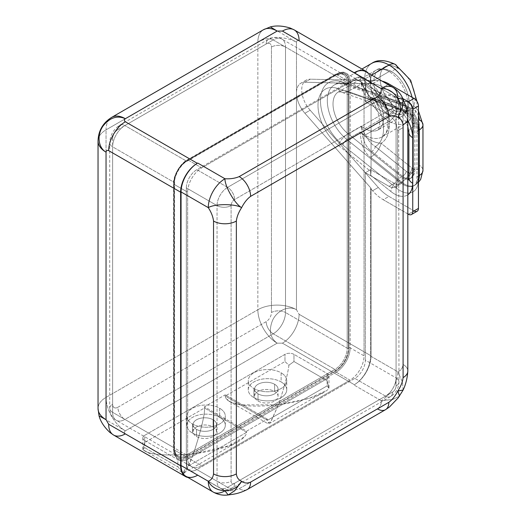 <?xml version="1.0" encoding="UTF-8"?>
<svg xmlns="http://www.w3.org/2000/svg" width="521" height="521" viewBox="0 0 521 521"><rect width="100%" height="100%" fill="white"/><g stroke="black" fill="none" stroke-linecap="round" stroke-linejoin="round"><path stroke-width="0.39" stroke-dasharray="2.6 1.95" d="M106.037 397.38L257.856 309.728L257.856 42.214L106.037 129.866L106.037 397.38A27.3 15.767 -120 0 0 125.346 430.821L277.159 343.17A27.3 15.767 60 0 1 257.856 309.728L106.037 397.38A27.3 15.76 0 0 0 98.039 408.529A27.3 15.76 180 0 1 106.037 397.38L106.037 129.866A27.3 15.76 0 0 0 98.039 141.009A27.3 15.76 180 0 1 106.037 129.866A27.3 15.767 60 0 1 111.689 117.362A27.3 15.767 -120 0 0 106.037 129.866L257.856 42.214A27.3 15.767 60 0 1 263.509 29.717A27.3 15.767 -120 0 0 257.856 42.214A27.3 15.76 180 0 1 296.469 42.214L274.691 29.378C268.256 25.659 269.077 26.219 277.159 31.065C269.077 26.219 268.256 25.659 274.691 29.378L296.469 42.214A27.3 15.76 0 0 0 257.856 42.214L257.856 309.728A27.3 15.76 180 0 1 296.469 309.728L296.469 42.214C296.729 40.618 297.608 40.11 299.1 40.69L371.056 82.24L371.056 83.614L304.909 82.233A21.101 12.178 -120 0 0 296.469 92.881L296.469 42.214C296.729 40.618 297.608 40.11 299.1 40.69L371.056 82.24A23.582 13.611 120 0 0 368.217 73.129A23.582 13.611 120 0 1 371.056 82.24L371.056 83.614L370.62 83.868L370.62 82.494L397.823 98.195L373.101 83.927A34.751 20.065 60 0 1 383.254 87.254L402.831 98.554L383.254 87.254A34.751 20.065 -120 0 0 373.101 83.927A34.751 20.065 -120 0 0 372.587 83.907L378.292 80.612A34.751 20.065 60 0 1 382.049 81.113A34.751 20.065 60 0 0 378.292 80.612L310.171 79.192L304.909 82.233A21.101 12.178 -120 0 0 300.838 83.223A21.101 12.178 -120 0 0 296.469 92.881A21.101 12.178 -120 0 0 304.909 113.272L310.171 110.231A21.101 12.178 60 0 1 306.101 80.182A21.101 12.178 60 0 1 310.171 79.192L304.909 82.233L372.587 83.907L370.62 83.868L370.62 82.494L373.101 83.927A34.751 20.065 -120 0 0 372.587 83.907L378.292 80.612L310.171 79.192A21.101 12.178 60 0 0 301.731 89.84A21.101 12.178 60 0 0 310.171 110.231L378.292 187.462L372.587 190.758L370.62 188.53L371.056 188.276L371.056 355.836L299.1 314.287L296.469 309.728L296.469 92.881A21.101 12.178 -120 0 0 304.909 113.272L371.056 188.276L304.909 113.272L310.171 110.231L378.292 187.462L372.587 190.758A34.751 20.065 -120 0 0 383.254 199.732L403.091 211.181L403.091 196.339A25.939 14.972 -120 0 0 407.813 194.808A25.939 14.972 60 0 1 403.091 196.339L403.091 364.453A16.131 9.313 180 0 1 407.813 371.043L407.813 371.043A16.131 9.313 180 0 0 403.091 364.453C402.557 368.223 400.805 370.665 397.823 371.792L370.62 356.09A23.582 13.611 -60 0 1 354.384 384.706A23.582 13.611 -60 0 0 370.62 356.09L370.62 188.53L370.62 356.09L397.823 371.792A23.582 13.611 -60 0 1 381.151 400.675C381.665 403.821 380.428 406.562 377.425 408.9L239.198 488.711C235.14 490.437 230.393 491.153 224.948 490.86L125.346 433.856C124.096 432.86 124.096 431.844 125.346 430.821A27.3 15.767 60 0 1 106.037 397.38M228.263 494.95L224.948 490.86L125.346 433.856C124.096 432.86 124.096 431.844 125.346 430.821L101.035 417.041L125.346 430.821L277.159 343.17L282.428 343.17L354.384 384.713A23.582 13.611 120 0 0 371.056 355.836L371.056 188.276L370.62 188.53L372.587 190.758A34.751 20.065 -120 0 0 383.254 199.732L388.959 196.437L414.058 210.927L408.353 214.222L414.058 210.927L388.959 196.437A34.751 20.065 60 0 1 378.292 187.462A34.751 20.065 60 0 0 388.959 196.437L383.254 199.732L403.091 211.181L403.091 364.453C402.557 368.223 400.805 370.665 397.823 371.792A23.582 13.611 120 0 1 381.151 400.675L392.567 399.509L399.555 396.162L392.567 399.509L381.151 400.675L353.948 384.967L381.151 400.675C381.665 403.821 380.428 406.562 377.425 408.9L239.198 488.711A16.131 9.313 -120 0 0 247.247 489.519M354.384 384.713A23.582 13.611 120 0 0 371.056 355.836L299.1 314.287A23.582 13.611 -60 0 1 282.428 343.17L354.384 384.713L353.948 384.967L354.384 384.713M328.959 388.327L327.123 385.866L267.358 420.369L267.358 419.177L267.358 420.369L327.123 385.866L327.123 378.682A6.35 3.667 0 0 0 328.985 376.09A6.35 3.667 0 0 0 327.123 373.498L293.961 354.345A6.35 3.667 0 0 0 284.974 354.345L144.708 435.335A6.35 3.667 0 0 0 144.708 440.519L177.869 459.665A6.35 3.667 0 0 0 186.857 459.665L327.123 378.682A6.35 3.667 0 0 0 327.123 373.498L293.961 354.345L293.961 361.528L327.123 380.675L327.123 373.498L327.123 380.675L328.959 388.327C323.886 394.749 307.032 400.258 278.409 404.85C284.362 387.155 287.866 373.941 288.914 365.208L293.961 361.528L327.123 380.675L328.959 388.327L327.123 385.866L327.123 378.682L186.857 459.665L186.857 466.849L182.917 472.651L177.869 466.849L177.869 459.665L144.708 440.519L144.708 447.702L142.871 449.525L144.708 442.511L144.708 435.335L284.974 354.345L284.974 361.528L288.914 365.208L293.961 361.528L293.961 354.345A6.35 3.667 0 0 0 284.974 354.345L284.974 361.528L225.202 396.038L225.202 394.84L204.473 406.81L204.473 408.002L144.708 442.511L204.473 408.002L204.473 406.81L225.202 394.84L225.202 396.038L284.974 361.528L288.914 365.208C287.866 373.941 284.362 387.155 278.409 404.85C237.361 409.044 225.665 401.717 225.202 396.038L267.358 420.369L225.202 396.038M197.303 475.406A23.582 13.611 120 0 1 187.996 477.497A23.582 13.611 120 0 0 197.303 475.406A23.582 13.611 -60 0 1 185.951 476.318M125.346 121.758L197.303 163.307M365.735 71.696A23.582 13.611 -60 0 1 370.62 82.494A23.582 13.611 -60 0 0 354.384 72.621M407.813 118.182A16.131 9.313 0 0 0 403.091 111.618L403.091 113.545A25.939 14.972 60 0 1 407.813 120.54A25.939 14.972 -120 0 0 403.091 113.545L403.091 111.618C402.557 107.241 400.805 102.767 397.823 98.195L403.026 99.023M407.813 213.91L403.091 211.181L407.813 213.91M371.72 151.435L402.635 176.267A4.344 1.98 128.8 0 0 406.295 171.357L375.38 146.525A39.401 22.748 -120 0 0 375.38 100.97L370.027 96.926L375.38 100.97L406.295 111.833A8.688 5.015 60 0 1 413.622 123.021L413.622 168.622A4.344 2.507 180 0 1 414.892 170.4A4.344 2.507 180 0 1 413.622 172.171A4.344 2.507 0 0 0 414.892 170.4C414.508 174.561 413.186 177.14 410.919 178.136A13.032 7.522 60 0 1 408.848 178.736A13.032 7.522 -120 0 0 410.919 178.136A13.032 7.522 -120 0 0 413.622 172.171A13.032 7.522 60 0 1 410.919 178.136L409.955 178.69A13.032 7.522 -120 0 1 408.809 179.152A13.032 7.522 -120 0 0 409.955 178.69A13.032 7.522 -120 0 0 412.658 172.725L413.622 172.171L413.622 126.57L412.658 127.131A13.032 7.522 -120 0 0 401.671 110.348A12.908 8.746 -70.6 0 1 395.641 111.168L342.05 92.341L338.481 91.878A26.369 15.226 -120 0 1 348.087 91.514L361.333 83.861C361.991 92.178 365.455 97.199 371.72 98.925C365.455 97.199 361.991 92.178 361.333 83.861L370.027 96.932L361.333 83.861L348.087 91.514A12.908 8.746 -70.6 0 1 342.05 92.341A12.908 8.746 -70.6 0 1 338.181 88.655L371.056 100.208L370.62 97.173L390.789 104.259A25.939 14.972 60 0 1 403.091 113.545L403.091 196.339A25.939 14.972 60 0 1 390.789 191.428L370.62 175.225L371.056 171.683L338.181 145.268A35.324 20.397 60 0 1 317.999 105.307A35.324 20.397 60 0 1 338.181 88.655A12.908 8.746 109.4 0 0 342.05 92.341A12.908 8.746 109.4 0 0 348.087 91.514L401.671 110.348L402.635 109.788L371.72 98.925A4.344 2.944 -70.6 0 1 373.752 98.645A4.344 2.944 -70.6 0 1 375.38 100.97A39.401 22.748 60 0 1 375.38 146.525C370.092 143.653 365.41 136.86 361.333 126.128A26.369 15.226 -120 0 0 364.915 128.596A26.369 15.226 -120 0 0 378.103 129.905A26.369 15.226 -120 0 0 382.147 108.772A26.369 15.226 -120 0 0 364.915 85.535L389.05 71.598A26.369 15.226 -120 0 0 375.862 70.296A26.369 15.226 -120 0 0 371.818 91.422A26.369 15.226 -120 0 0 389.05 114.666A4.344 2.507 120 0 0 391.401 112.041A24.819 14.328 -120 0 0 403.814 113.272A24.819 14.328 -120 0 0 407.617 93.383A24.819 14.328 -120 0 0 391.401 71.507L397.601 67.932A24.819 14.328 60 0 1 415.152 98.326A24.819 14.328 60 0 1 397.601 108.459A12.413 7.164 -60 0 1 389.05 121.25A34.438 19.883 60 0 1 366.55 90.901A34.438 19.883 60 0 1 371.831 63.308A34.438 19.883 -120 0 0 366.55 90.901A34.438 19.883 -120 0 0 389.05 121.25L364.915 135.186L389.05 121.25A34.438 19.883 -120 0 0 406.269 122.956A34.438 19.883 60 0 1 389.05 121.25A12.413 7.164 120 0 0 397.601 108.459L391.401 112.041L397.601 108.459A24.819 14.328 60 0 1 381.385 86.59A24.819 14.328 60 0 1 385.188 66.701A24.819 14.328 60 0 1 397.601 67.932A24.819 14.328 60 0 1 413.817 89.801A24.819 14.328 60 0 1 410.007 109.69A24.819 14.328 60 0 1 397.601 108.459A24.819 14.328 60 0 1 380.05 78.065A24.819 14.328 60 0 1 397.601 67.932L391.401 71.507A24.819 14.328 -120 0 0 378.988 70.276A24.819 14.328 -120 0 0 375.185 90.166A24.819 14.328 -120 0 0 391.401 112.041A24.819 14.328 60 0 1 373.85 81.641A24.819 14.328 60 0 1 391.401 71.507A4.344 2.507 120 0 0 391.219 71.384A4.344 2.507 120 0 0 389.05 71.598A4.344 2.507 -60 0 1 391.219 71.384A4.344 2.507 -60 0 1 391.401 71.507A24.819 14.328 60 0 1 395.172 74.158A24.819 14.328 60 0 1 408.542 97.316A24.819 14.328 60 0 1 391.401 112.041A4.344 2.507 -60 0 1 389.05 114.666A26.369 15.226 -120 0 0 402.238 115.968A26.369 15.226 -120 0 0 406.276 94.842A26.369 15.226 -120 0 0 389.05 71.598A26.369 15.226 60 0 1 406.276 94.842A26.369 15.226 60 0 1 402.238 115.968A26.369 15.226 60 0 1 389.05 114.666L364.915 128.596A26.369 15.226 -120 0 0 378.103 129.905A26.369 15.226 -120 0 0 382.147 108.772A26.369 15.226 -120 0 0 364.915 85.535A26.369 15.226 -120 0 0 361.333 83.868A26.369 15.226 -120 0 1 364.915 85.535L389.05 71.598A26.369 15.226 60 0 0 375.862 70.296A26.369 15.226 60 0 0 371.818 91.422A26.369 15.226 60 0 0 389.05 114.666L364.915 128.596A26.369 15.226 -120 0 1 361.333 126.128C365.41 136.86 370.092 143.653 375.38 146.525A4.344 1.98 -51.2 0 1 371.72 151.435C365.455 147.104 361.991 138.671 361.333 126.128C361.991 138.671 365.455 147.104 371.72 151.435L402.635 176.267L401.671 176.827L348.087 133.78L361.333 126.128L348.087 133.78A12.908 5.881 128.8 0 0 338.181 145.268A35.324 20.397 60 0 1 317.999 105.307A35.324 20.397 60 0 1 338.181 88.655L371.056 100.208L371.056 171.683L338.181 145.268A12.908 5.881 -51.2 0 1 348.087 133.78L401.671 176.827A12.908 5.881 128.8 0 0 390.789 191.428L370.62 175.225L371.056 171.683L371.056 100.208L370.62 97.173L370.62 98.703L365.358 101.745L365.358 84.519A14.894 8.596 120 0 0 354.827 78.437L196.866 169.638A14.894 8.596 120 0 0 186.336 187.873L186.336 463.501A14.894 8.596 120 0 0 196.866 469.577L354.827 378.383A14.894 8.596 120 0 0 365.358 360.141L365.358 172.679L370.62 169.638L370.62 175.225L370.62 169.638L394.312 183.314L389.05 186.355A12.413 7.164 -120 0 0 396.071 186.355L396.071 377.875L365.358 360.141A14.894 8.596 -60 0 1 354.827 378.383L385.54 396.116L227.579 487.311L196.866 469.577A14.894 8.596 -60 0 1 189.416 470.313A14.894 8.596 -60 0 1 186.336 463.501L217.049 481.228L217.049 205.606L186.336 187.873A14.894 8.596 -60 0 1 196.866 169.638L227.579 187.371L385.54 96.17L354.827 78.437A14.894 8.596 -60 0 1 362.271 77.701A14.894 8.596 -60 0 1 365.358 84.519L396.071 102.253L396.071 123.529A12.413 7.164 -120 0 0 389.05 115.428L394.312 112.386L370.62 98.703L370.62 97.173L390.789 104.259A12.908 8.746 109.4 0 0 395.641 111.168A12.908 8.746 109.4 0 0 401.671 110.348L348.087 91.514A26.369 15.226 -120 0 0 338.481 91.878A26.369 15.226 -120 0 0 333.831 110.699A26.369 15.226 -120 0 0 348.087 133.78A26.369 15.226 -120 0 1 333.831 110.699A26.369 15.226 -120 0 1 338.481 91.878L375.862 70.296C378.832 67.763 383.951 68.127 391.219 71.384L395.172 74.158M417.165 211.239A6.206 3.582 60 0 1 414.058 210.927M387.963 84.532L383.254 87.254L387.963 84.532M294.202 29.892L294.215 29.899A23.582 13.611 -60 0 1 299.1 40.69M342.909 82.136A39.277 22.677 -120 0 0 320.467 100.657A39.277 22.677 -120 0 0 342.909 145.085L396.494 188.133A25.939 14.972 -120 0 0 418.356 179.973L418.356 134.372A25.939 14.972 -120 0 0 396.494 100.963L342.909 82.136A4.839 3.282 109.4 0 0 344.726 84.728A4.839 3.282 109.4 0 0 346.986 84.422A34.438 19.883 -120 0 0 334.443 84.89A34.438 19.883 -120 0 0 328.373 109.475A34.438 19.883 -120 0 0 346.986 139.608A4.839 2.208 128.8 0 0 342.909 145.085A39.277 22.677 60 0 1 320.467 100.657A39.277 22.677 60 0 1 342.909 82.136L396.494 100.963A25.939 14.972 60 0 1 418.356 134.372L418.356 179.973A25.939 14.972 60 0 1 396.494 188.133L342.909 145.085A4.839 2.208 -51.2 0 1 346.986 139.608L400.577 182.656A4.839 2.208 128.8 0 0 396.494 188.133A4.839 2.208 -51.2 0 1 400.577 182.656A21.101 12.178 -120 0 0 413.987 185.678A21.101 12.178 -120 0 0 418.356 176.02A4.839 2.794 -0 0 0 416.943 178A4.839 2.794 -0 0 0 418.356 179.973A4.839 2.794 180 0 1 416.943 178A4.839 2.794 180 0 1 418.356 176.02L418.356 130.419A4.839 2.794 0 0 0 416.943 132.399A4.839 2.794 0 0 0 418.356 134.372A4.839 2.794 180 0 1 416.943 132.399A4.839 2.794 180 0 1 418.356 130.419A21.101 12.178 -120 0 0 400.577 103.249A4.839 3.282 -70.6 0 1 398.311 103.555A4.839 3.282 -70.6 0 1 396.494 100.963A4.839 3.282 109.4 0 0 398.311 103.555A4.839 3.282 109.4 0 0 400.577 103.249L346.986 84.422A4.839 3.282 -70.6 0 1 344.726 84.728A4.839 3.282 -70.6 0 1 342.909 82.136M422.961 124.799A12.413 7.164 180 0 0 419.327 119.732L419.327 165.333A12.413 7.164 180 0 1 422.961 170.4A12.413 7.164 0 0 0 419.327 165.333A8.688 5.015 60 0 1 412 168.062A12.413 5.653 -51.2 0 1 401.541 182.103A21.101 12.178 -120 0 0 414.957 185.124A21.101 12.178 -120 0 0 418.448 180.78A21.101 12.178 60 0 1 414.957 185.124A21.101 12.178 60 0 1 401.541 182.103L400.577 182.656L346.986 139.608L360.239 131.963C360.916 144.545 364.374 152.979 370.626 157.264C364.374 152.979 360.916 144.545 360.239 131.963C367.494 139.218 374.443 142.969 381.085 143.229A12.413 5.653 -51.2 0 1 370.626 157.264L401.541 182.103A12.413 5.653 128.8 0 0 412 168.062L381.085 143.229A39.401 22.748 -120 0 0 381.085 97.681L412 108.544A8.688 5.015 60 0 1 419.327 119.732L419.327 165.333A8.688 5.015 60 0 1 412 168.062L381.085 143.229A12.413 5.653 -51.2 0 1 370.626 157.264L401.541 182.103L400.577 182.656A21.101 12.178 -120 0 0 413.987 185.678A21.101 12.178 -120 0 0 418.356 176.02L418.356 130.419A21.101 12.178 -120 0 0 400.577 103.249L401.541 102.689L370.626 91.826C364.374 90.126 360.916 85.105 360.239 76.769L346.986 84.422L400.577 103.249L401.541 102.689L370.626 91.826A12.413 8.408 -70.6 0 1 376.423 91.038A12.413 8.408 -70.6 0 1 381.085 97.681L412 108.544A12.413 8.408 109.4 0 0 407.344 101.901A12.413 8.408 109.4 0 0 401.541 102.689A21.101 12.178 60 0 1 418.448 123.536A21.101 12.178 -120 0 0 401.541 102.689A12.413 8.408 -70.6 0 1 407.344 101.901A12.413 8.408 -70.6 0 1 412 108.544A8.688 5.015 60 0 1 418.448 115.571M360.239 76.769L346.986 84.422A34.438 19.883 -120 0 0 334.443 84.89A34.438 19.883 -120 0 0 328.373 109.475A34.438 19.883 -120 0 0 346.986 139.608L360.239 131.963A34.438 19.883 -120 0 0 364.915 135.186A34.438 19.883 -120 0 0 382.134 136.893A34.438 19.883 -120 0 0 387.416 109.293A34.438 19.883 -120 0 0 364.915 78.945A34.438 19.883 -120 0 0 360.239 76.769L375.524 91.032L381.085 97.681A39.401 22.748 60 0 1 381.085 143.229C374.443 142.969 367.494 139.218 360.239 131.963A34.438 19.883 -120 0 0 364.915 135.186A34.438 19.883 -120 0 0 382.134 136.893A34.438 19.883 -120 0 0 387.416 109.293A34.438 19.883 -120 0 0 364.915 78.945A34.438 19.883 -120 0 0 360.239 76.769C360.916 85.105 364.374 90.126 370.626 91.826A12.413 8.408 -70.6 0 1 376.423 91.038A12.413 8.408 -70.6 0 1 381.085 97.681L375.517 91.032L360.239 76.769M371.603 75.083L364.915 78.945L371.603 75.083M412.085 97.31A34.438 19.883 60 0 1 406.269 122.956A34.438 19.883 -120 0 0 412.085 97.31M395.257 64.396A12.413 7.164 -60 0 1 397.601 67.932M413.622 168.622A8.688 5.015 60 0 1 408.874 172.79A8.688 5.015 60 0 0 413.622 168.622A4.344 2.507 0 0 1 414.892 170.4L414.892 124.799A4.344 2.507 0 0 0 413.622 123.021L413.622 168.622M407.813 126.525L405.234 120.774L399.991 114.079L395.641 111.168A12.908 8.746 -70.6 0 1 390.789 104.259A25.939 14.972 60 0 1 403.091 113.545L403.091 127.586A12.413 7.164 -120 0 0 394.312 112.386L370.62 98.703L365.358 101.745L365.358 84.519L396.071 102.253A14.894 8.596 120 0 0 392.984 95.434A14.894 8.596 120 0 0 385.54 96.17L354.827 78.437L196.866 169.638L227.579 187.371A14.894 8.596 120 0 0 217.049 205.606L186.336 187.873L186.336 463.501L217.049 481.228A14.894 8.596 120 0 0 220.136 488.047A14.894 8.596 120 0 0 227.579 487.311L196.866 469.577L354.827 378.383L385.54 396.116A14.894 8.596 120 0 0 396.071 377.875L365.358 360.141L365.358 172.679L370.62 169.638L394.312 183.314A12.413 7.164 -120 0 0 403.091 178.254L403.091 196.339A25.939 14.972 60 0 1 390.789 191.428A12.908 5.881 -51.2 0 1 401.671 176.827L402.635 176.267A13.032 7.522 -120 0 0 407.813 178.703A13.032 7.522 60 0 1 402.635 176.267A4.344 1.98 -51.2 0 0 406.295 171.357A8.688 5.015 60 0 0 407.813 172.353A8.688 5.015 60 0 1 406.295 171.357L375.38 146.525M408.627 179.979L409.955 178.69A13.032 7.522 -120 0 0 412.658 172.725L412.658 127.131A12.908 7.45 0 0 0 408.874 132.399A12.908 7.45 180 0 1 412.658 127.131A13.032 7.522 -120 0 0 401.671 110.348L402.635 109.788A13.032 7.522 60 0 1 413.622 126.57A4.344 2.507 0 0 0 414.892 124.799A4.344 2.507 180 0 1 413.622 126.57A13.032 7.522 -120 0 0 402.635 109.788A4.344 2.944 -70.6 0 1 404.667 109.508L373.752 98.645A4.344 2.944 -70.6 0 1 375.38 100.97L406.295 111.833A4.344 2.944 109.4 0 0 404.667 109.508A4.344 2.944 109.4 0 0 402.635 109.788L371.72 98.925M201.692 465.781A19.857 11.462 -60 0 1 187.651 457.672L187.651 192.184A19.857 11.462 -60 0 1 201.692 167.86L349.995 82.24A19.857 11.462 -60 0 1 364.036 90.348L364.036 355.836A19.857 11.462 -60 0 1 349.995 380.154L201.692 465.781L187.827 457.77A19.857 11.462 -60 0 1 177.895 458.754A19.857 11.462 -60 0 1 173.786 449.669L187.651 457.672A19.857 11.462 120 0 0 191.761 466.764A19.857 11.462 120 0 0 201.692 465.781L187.827 457.77A0.866 0.501 60 0 1 187.208 456.709A18.99 10.961 -60 0 1 173.786 448.959A0.866 0.501 0 0 0 173.532 449.31A0.866 0.501 0 0 0 173.786 449.669A19.857 11.462 120 0 0 177.895 458.754A19.857 11.462 120 0 0 187.827 457.77L336.13 372.15A19.857 11.462 120 0 0 350.171 347.833A0.866 0.501 -0 0 0 348.946 347.833L348.946 82.338A18.99 10.961 120 0 0 335.517 74.588L187.208 160.214A18.99 10.961 120 0 0 173.786 183.47L173.786 448.959A18.99 10.961 120 0 0 187.208 456.709L335.517 371.082A18.99 10.961 120 0 0 348.946 347.833A18.99 10.961 -60 0 1 335.517 371.082A0.866 0.501 -120 0 0 336.13 372.15L349.995 380.154A19.857 11.462 120 0 0 364.036 355.836L350.171 347.833L350.171 82.338A0.866 0.501 0 0 0 348.946 82.338L348.946 347.833A0.866 0.501 180 0 1 350.171 347.833L350.171 82.338A19.857 11.462 120 0 0 346.061 73.253A19.857 11.462 120 0 0 336.13 74.236A0.866 0.501 -120 0 0 335.7 74.19A0.866 0.501 -120 0 0 335.517 74.588A18.99 10.961 -60 0 1 348.946 82.338A0.866 0.501 180 0 1 350.171 82.338L364.036 90.348A19.857 11.462 120 0 0 359.926 81.256A19.857 11.462 120 0 0 349.995 82.24L336.13 74.236L187.827 159.856A0.866 0.501 -120 0 0 187.391 159.817A0.866 0.501 -120 0 0 187.208 160.214L335.517 74.588A0.866 0.501 60 0 1 335.7 74.19A0.866 0.501 60 0 1 336.13 74.236L187.827 159.856A19.857 11.462 120 0 0 173.786 184.18A0.866 0.501 180 0 1 173.532 183.822A0.866 0.501 180 0 1 173.786 183.47A18.99 10.961 -60 0 1 187.208 160.214A0.866 0.501 60 0 1 187.391 159.817A0.866 0.501 60 0 1 187.827 159.856L201.692 167.86A19.857 11.462 120 0 0 187.651 192.184L173.786 184.18L173.786 449.669A0.866 0.501 180 0 1 173.532 449.31A0.866 0.501 180 0 1 173.786 448.959L173.786 183.47A0.866 0.501 -0 0 0 173.532 183.822A0.866 0.501 -0 0 0 173.786 184.18L173.786 449.669L187.651 457.672L187.651 192.184L173.786 184.18A19.857 11.462 -60 0 1 187.827 159.856L201.692 167.86L349.995 82.24L336.13 74.236A19.857 11.462 -60 0 1 346.061 73.253A19.857 11.462 -60 0 1 350.171 82.338L364.036 90.348L364.036 355.836L350.171 347.833A19.857 11.462 -60 0 1 336.13 372.15L349.995 380.154L201.692 465.781M365.358 101.745L389.05 115.428L365.358 101.745M365.358 172.679L389.05 186.355L365.358 172.679M401.671 176.827A13.032 7.522 -120 0 0 407.813 179.296A13.032 7.522 -120 0 1 401.671 176.827M412.658 172.725A12.908 7.45 -0 0 0 408.874 178A12.908 7.45 180 0 1 412.658 172.725L413.622 172.171L413.622 126.57L412.658 127.131L412.658 172.725M406.295 111.833A8.688 5.015 60 0 1 413.622 123.021A4.344 2.507 180 0 1 414.892 124.799C414.208 119.224 412.997 113.624 404.667 109.508A4.344 2.944 -70.6 0 1 406.295 111.833M403.091 178.254A12.413 7.164 60 0 1 400.519 183.933A12.413 7.164 60 0 1 394.312 183.314L389.05 186.355A12.413 7.164 -120 0 0 395.257 186.974A12.413 7.164 -120 0 0 396.071 186.355L397.601 181.419L403.091 178.247L403.091 127.586L397.601 130.751L397.601 181.419L403.091 178.247M403.091 127.586L397.601 130.751L396.071 123.529A12.413 7.164 -120 0 0 389.05 115.428L394.312 112.386A12.413 7.164 60 0 1 403.091 127.586M397.601 181.419L396.071 186.355L396.071 377.875A9.932 5.731 180 0 1 398.975 381.926A9.932 5.731 180 0 1 396.071 385.983L396.071 110.354A9.932 5.731 -0 0 0 398.975 106.304A9.932 5.731 -0 0 0 396.071 102.253L396.071 123.529L397.601 130.751L397.601 181.419M396.071 110.354A4.963 2.866 120 0 0 392.56 108.329A9.932 5.731 -120 0 0 385.54 96.17A14.894 8.596 -60 0 1 392.984 95.434A14.894 8.596 -60 0 1 396.071 102.253A9.932 5.731 180 0 1 398.975 106.304A9.932 5.731 180 0 1 396.071 110.354L396.071 385.983A4.963 2.866 -60 0 1 392.56 392.059L234.6 483.26A4.963 2.866 -60 0 1 231.09 481.228L231.09 205.606A4.963 2.866 -60 0 1 234.6 199.53L392.56 108.329A4.963 2.866 -60 0 1 396.071 110.354M392.56 108.329L234.6 199.53A9.932 5.731 -120 0 0 227.579 187.371L385.54 96.17A9.932 5.731 60 0 1 392.56 108.329M234.6 199.53A4.963 2.866 120 0 0 231.09 205.606A9.932 5.731 180 0 1 217.049 205.606A14.894 8.596 -60 0 1 227.579 187.371A9.932 5.731 60 0 1 234.6 199.53M231.09 205.606L231.09 481.228A9.932 5.731 180 0 1 217.049 481.228L217.049 205.606A9.932 5.731 0 0 0 231.09 205.606M231.09 481.228A4.963 2.866 120 0 0 234.6 483.26A9.932 5.731 60 0 1 232.542 487.806A9.932 5.731 60 0 1 227.579 487.311A14.894 8.596 -60 0 1 220.136 488.047A14.894 8.596 -60 0 1 217.049 481.228A9.932 5.731 -0 0 0 231.09 481.228M234.6 483.26L392.56 392.059A9.932 5.731 60 0 1 390.503 396.605A9.932 5.731 60 0 1 385.54 396.116L227.579 487.311A9.932 5.731 -120 0 0 232.542 487.806A9.932 5.731 -120 0 0 234.6 483.26M392.56 392.059A4.963 2.866 120 0 0 396.071 385.983A9.932 5.731 0 0 0 398.975 381.926A9.932 5.731 0 0 0 396.071 377.875A14.894 8.596 -60 0 1 385.54 396.116A9.932 5.731 -120 0 0 390.503 396.605A9.932 5.731 -120 0 0 392.56 392.059M335.517 75.193A18.242 10.531 -60 0 1 348.419 82.644L348.419 348.132A18.242 10.531 -60 0 1 335.517 370.477L187.208 456.103A18.242 10.531 -60 0 1 174.314 448.653L174.314 183.164A18.242 10.531 -60 0 1 187.208 160.82L335.517 75.193A18.242 10.531 -60 0 1 348.419 82.644A0.866 0.501 180 0 1 347.188 82.644A17.375 10.029 120 0 0 343.593 74.692A17.375 10.029 120 0 0 334.905 75.552A0.866 0.501 -120 0 0 335.335 75.591A0.866 0.501 -120 0 0 335.517 75.193A0.866 0.501 60 0 1 335.335 75.591A0.866 0.501 60 0 1 334.905 75.552L273.212 39.935A17.375 10.029 -60 0 1 281.9 39.075A17.375 10.029 -60 0 1 285.495 47.027L347.188 82.644A17.375 10.029 120 0 0 343.593 74.692A17.375 10.029 120 0 0 334.905 75.552L273.212 39.935L124.903 125.554L186.596 161.178A17.375 10.029 120 0 0 174.314 182.454L112.621 146.837L112.621 412.326L174.314 447.943A17.375 10.029 120 0 0 177.908 455.895A17.375 10.029 120 0 0 186.596 455.035L124.903 419.418L273.212 333.798L334.905 369.415A17.375 10.029 120 0 0 347.188 348.132L285.495 312.515L285.495 47.027L347.188 82.644L347.188 348.132L347.188 82.644A0.866 0.501 0 0 0 348.419 82.644L348.419 348.132A0.866 0.501 180 0 1 347.188 348.132A0.866 0.501 0 0 0 348.419 348.132A18.242 10.531 -60 0 1 335.517 370.477A0.866 0.501 -120 0 0 334.905 369.415A17.375 10.029 120 0 0 347.188 348.132L285.495 312.515A17.375 10.029 -60 0 1 273.212 333.798L334.905 369.415L186.596 455.035L334.905 369.415A0.866 0.501 60 0 1 335.517 370.477L187.208 456.103A0.866 0.501 -120 0 0 186.596 455.035A0.866 0.501 60 0 1 187.208 456.103A18.242 10.531 -60 0 1 174.314 448.653A0.866 0.501 0 0 0 174.568 448.301A0.866 0.501 0 0 0 174.314 447.943A17.375 10.029 120 0 0 177.908 455.895A17.375 10.029 120 0 0 186.596 455.035L124.903 419.418A17.375 10.029 -60 0 1 116.216 420.278A17.375 10.029 -60 0 1 112.621 412.326L174.314 447.943L174.314 182.454L174.314 447.943A0.866 0.501 180 0 1 174.568 448.301A0.866 0.501 180 0 1 174.314 448.653L174.314 183.164A0.866 0.501 0 0 0 174.568 182.806A0.866 0.501 0 0 0 174.314 182.454A0.866 0.501 180 0 1 174.568 182.806A0.866 0.501 180 0 1 174.314 183.164A18.242 10.531 -60 0 1 187.208 160.82A0.866 0.501 60 0 1 187.032 161.217A0.866 0.501 60 0 1 186.596 161.178A17.375 10.029 120 0 0 174.314 182.454L112.621 146.837A17.375 10.029 -60 0 1 124.903 125.554L186.596 161.178L334.905 75.552L186.596 161.178A0.866 0.501 -120 0 0 187.032 161.217A0.866 0.501 -120 0 0 187.208 160.82L335.517 75.193M335.517 371.082L187.208 456.709A0.866 0.501 -120 0 0 187.827 457.77L336.13 372.15A0.866 0.501 60 0 1 335.517 371.082M253.903 388.516A19.238 11.104 0 0 0 281.112 388.516A19.238 11.104 0 0 0 281.112 372.808A19.238 11.104 0 0 0 253.903 372.808A19.238 11.104 0 0 0 253.903 388.516A19.238 11.104 0 0 0 274.867 390.919A19.238 11.104 0 0 0 286.745 380.662A19.238 11.104 0 0 0 281.112 372.808L281.112 381.926A19.238 11.104 180 0 1 286.745 389.78A19.238 11.104 180 0 1 274.867 400.043A19.238 11.104 180 0 1 253.903 397.634L253.903 388.516L253.903 397.634A19.238 11.104 0 0 0 281.112 397.634A19.238 11.104 0 0 0 281.112 381.926A19.238 11.104 0 0 0 253.903 381.926A19.238 11.104 0 0 0 253.903 397.634A19.238 11.104 180 0 1 248.27 389.78A19.238 11.104 180 0 1 260.148 379.522A19.238 11.104 180 0 1 281.112 381.926L281.112 372.808A19.238 11.104 0 0 0 260.148 370.398A19.238 11.104 0 0 0 248.27 380.662A19.238 11.104 0 0 0 253.903 388.516M192.477 423.977A19.238 11.104 0 0 0 219.68 423.977A19.238 11.104 0 0 0 219.68 408.275A19.238 11.104 0 0 0 192.477 408.275A19.238 11.104 0 0 0 192.477 423.977A19.238 11.104 0 0 0 213.441 426.386A19.238 11.104 0 0 0 225.313 416.129A19.238 11.104 0 0 0 219.68 408.275L219.68 417.393A19.238 11.104 180 0 1 225.313 425.247A19.238 11.104 180 0 1 213.441 435.504A19.238 11.104 180 0 1 192.477 433.101L192.477 423.977L192.477 433.101A19.238 11.104 0 0 0 219.68 433.101A19.238 11.104 0 0 0 219.68 417.393A19.238 11.104 0 0 0 192.477 417.393A19.238 11.104 0 0 0 192.477 433.101A19.238 11.104 180 0 1 186.844 425.247A19.238 11.104 180 0 1 198.716 414.983A19.238 11.104 180 0 1 219.68 417.393L219.68 408.275A19.238 11.104 0 0 0 198.716 405.866A19.238 11.104 0 0 0 186.844 416.129A19.238 11.104 0 0 0 192.477 423.977M117.883 129.612L266.192 43.985A9.932 5.731 60 0 1 268.25 39.44A9.932 5.731 60 0 1 273.212 39.935L124.903 125.554A9.932 5.731 -120 0 0 119.941 125.066A9.932 5.731 -120 0 0 117.883 129.612A7.444 4.298 120 0 0 112.621 138.729L112.621 404.218A7.444 4.298 120 0 0 117.883 407.259L266.192 321.633A7.444 4.298 120 0 0 271.454 312.515L271.454 47.027A7.444 4.298 120 0 0 266.192 43.985L117.883 129.612A9.932 5.731 60 0 1 119.941 125.066A9.932 5.731 60 0 1 124.903 125.554A17.375 10.029 120 0 0 112.621 146.837L112.621 412.326A17.375 10.029 120 0 0 116.216 420.278A17.375 10.029 120 0 0 124.903 419.418A9.932 5.731 60 0 1 117.883 407.259A7.444 4.298 -60 0 1 112.621 404.218A9.932 5.731 0 0 0 109.71 408.275A9.932 5.731 0 0 0 112.621 412.326A9.932 5.731 180 0 1 109.71 408.275A9.932 5.731 180 0 1 112.621 404.218L112.621 138.729A9.932 5.731 0 0 0 109.71 142.787A9.932 5.731 0 0 0 112.621 146.837A9.932 5.731 180 0 1 109.71 142.787A9.932 5.731 180 0 1 112.621 138.729A7.444 4.298 -60 0 1 117.883 129.612M266.192 321.633L117.883 407.259A9.932 5.731 -120 0 0 124.903 419.418L273.212 333.798A9.932 5.731 60 0 1 266.192 321.633A9.932 5.731 -120 0 0 273.212 333.798A17.375 10.029 120 0 0 285.495 312.515A9.932 5.731 0 0 0 271.454 312.515A7.444 4.298 -60 0 1 266.192 321.633M271.454 47.027L271.454 312.515A9.932 5.731 180 0 1 285.495 312.515L285.495 47.027A9.932 5.731 0 0 0 271.454 47.027A9.932 5.731 180 0 1 285.495 47.027A17.375 10.029 120 0 0 281.9 39.075A17.375 10.029 120 0 0 273.212 39.935A9.932 5.731 -120 0 0 268.25 39.44A9.932 5.731 -120 0 0 266.192 43.985A7.444 4.298 -60 0 1 271.454 47.027M258.025 393.843A11.729 6.773 180 0 1 258.025 384.27A11.729 6.773 180 0 1 274.613 384.27A11.729 6.773 180 0 1 274.613 393.843A11.729 6.773 180 0 1 258.025 393.843L258.025 401.02A11.729 6.773 180 0 1 254.593 396.234A11.729 6.773 180 0 1 261.829 389.982A11.729 6.773 180 0 1 274.613 391.447L274.613 384.27A11.729 6.773 0 0 0 261.829 382.798A11.729 6.773 0 0 0 254.593 389.057A11.729 6.773 0 0 0 258.025 393.843A11.729 6.773 0 0 0 270.809 395.309A11.729 6.773 0 0 0 278.045 389.057A11.729 6.773 0 0 0 274.613 384.27L274.613 391.447A11.729 6.773 180 0 1 274.613 401.02A11.729 6.773 180 0 1 258.025 401.02A11.729 6.773 180 0 1 258.025 391.447A11.729 6.773 180 0 1 274.613 391.447A11.729 6.773 180 0 1 278.045 396.234A11.729 6.773 180 0 1 270.809 402.492A11.729 6.773 180 0 1 258.025 401.02L258.025 393.843M196.528 429.35A11.729 6.773 180 0 1 196.528 419.77A11.729 6.773 180 0 1 213.115 419.77A11.729 6.773 180 0 1 213.115 429.35A11.729 6.773 180 0 1 196.528 429.35L196.528 436.526A11.729 6.773 180 0 1 193.096 431.74A11.729 6.773 180 0 1 200.331 425.488A11.729 6.773 180 0 1 213.115 426.953L213.115 419.77A11.729 6.773 0 0 0 200.331 418.304A11.729 6.773 0 0 0 193.096 424.563A11.729 6.773 0 0 0 196.528 429.35A11.729 6.773 0 0 0 209.312 430.815A11.729 6.773 0 0 0 216.547 424.563A11.729 6.773 0 0 0 213.115 419.77L213.115 426.953A11.729 6.773 180 0 1 213.115 436.526A11.729 6.773 180 0 1 196.528 436.526A11.729 6.773 180 0 1 196.528 426.953A11.729 6.773 180 0 1 213.115 426.953A11.729 6.773 180 0 1 216.547 431.74A11.729 6.773 180 0 1 209.312 437.998A11.729 6.773 180 0 1 196.528 436.526L196.528 429.35M403.117 389.988L402.525 382.264L397.823 371.792L402.525 382.264L403.117 389.988M385.514 409.688L385.494 409.701A16.131 9.313 60 0 1 377.425 408.9M213.154 492.026A23.582 13.611 -60 0 0 224.948 490.86C230.393 491.153 235.14 490.437 239.198 488.711A16.131 9.313 -120 0 0 247.267 489.506M392.938 87.404A23.582 13.611 -60 0 1 397.823 98.195C400.805 102.767 402.557 107.241 403.091 111.618A16.131 9.313 0 0 1 407.813 118.202M125.346 433.856A23.582 13.611 -60 0 1 113.552 435.028L113.539 435.015M282.428 343.17L277.159 343.17C270.243 338.077 268.647 330.614 272.379 320.786C276.71 310.575 288.784 305.111 296.469 309.728L299.1 314.287A23.582 13.611 -60 0 1 282.428 343.17M296.469 309.728A27.3 15.76 0 0 0 257.856 309.728A27.3 15.767 -120 0 0 277.159 343.17C270.243 338.077 268.647 330.614 272.379 320.786C276.71 310.575 288.784 305.111 296.469 309.728M225.938 398.467L230.731 402.114L240.389 404.85L278.409 404.85L270.51 422.244L267.507 422.459M267.358 419.177L225.202 394.84L267.358 419.177L246.628 431.141L204.473 406.81L246.628 431.141L246.628 432.339L204.473 408.002L246.628 432.339C246.166 438.128 234.47 448.262 193.421 453.921C201.327 429.382 205.013 414.078 204.473 408.002C205.013 414.078 201.327 429.382 193.421 453.921C164.799 456.194 147.944 454.729 142.871 449.525L144.708 442.511L144.708 435.335A6.35 3.667 0 0 0 142.845 437.927A6.35 3.667 0 0 0 144.708 440.519L144.708 447.702L177.869 466.849L144.708 447.702L142.871 449.525C147.944 454.729 164.799 456.194 193.421 453.921C187.469 469.291 183.972 475.53 182.917 472.651L177.869 466.849L177.869 459.665A6.35 3.667 0 0 0 186.857 459.665L186.857 466.849L246.628 432.339L246.628 431.141L267.358 419.177M267.774 423.352L271.018 421.496L278.409 404.85L309.246 398.344L326.185 390.613M246.628 432.339L186.857 466.849L182.917 472.651M183.49 472.996L187.013 468.913L193.421 453.921L228.973 445.761L244.61 436.728M306.101 80.182L300.838 83.223M418.448 182.363L413.987 185.678C414.182 186.368 417.354 182.194 416.943 178L416.943 132.399C417.555 129.937 415.979 124.714 412.215 116.737C407.474 109.384 402.844 104.988 398.311 103.555L344.726 84.728C339.445 83.34 336.019 83.399 334.443 84.89L361.958 69.006M417.028 101.504L416.878 105.288L415.087 112.647L413.57 115.695L406.269 122.956L382.134 136.893C384.83 134.626 386.237 132.881 386.367 131.65C387.976 128.205 388.21 122.904 387.057 115.747C385.24 106.766 381.19 98.267 374.905 90.263L407.344 101.901L414.416 106.199L418.448 110.862M410.007 109.69L403.814 113.272M385.188 66.701L378.988 70.276M408.542 97.316C410.268 103.464 407.487 113.936 402.238 115.968L378.103 129.905C378.161 131.064 378.702 129.195 379.718 124.304C379.509 113.962 375.81 104.298 368.627 95.33C369.187 96.352 370.9 97.46 373.752 98.645M362.271 77.701L392.984 95.434C395.986 97.258 397.875 99.895 398.663 103.334L398.975 381.926C398.682 388.282 395.856 393.173 390.503 396.605L232.542 487.806C228.55 490.105 224.414 490.189 220.136 488.047L189.416 470.313M400.519 183.933L395.257 186.974M359.926 81.256L346.061 73.253C344.615 71.572 341.157 71.885 335.7 74.19L187.391 159.817C180.22 163.496 173.135 175.766 173.532 183.822L173.532 449.31C173.89 454.501 175.343 457.646 177.895 458.754L191.761 466.764M343.593 74.692C343.541 73.409 340.786 73.708 335.335 75.591L187.032 161.217C180.728 164.356 174.131 175.785 174.568 182.806L174.568 448.301C174.932 452.716 176.046 455.25 177.908 455.895L116.216 420.278C112.191 418.005 110.022 414.006 109.71 408.275L109.71 142.787C110.12 135.141 113.526 129.241 119.941 125.066L268.25 39.44C273.408 36.848 277.96 36.724 281.9 39.075L343.593 74.692M286.745 389.78L286.745 380.662M248.27 389.78L248.27 380.662M254.593 396.234L254.593 389.057M278.045 396.234L278.045 389.057M225.313 425.247L225.313 416.129M186.844 425.247L186.844 416.129M193.096 431.74L193.096 424.563M216.547 431.74L216.547 424.563M229.175 401.32L268.178 423.84M142.845 449.408L142.845 437.927M144.18 450.391L183.19 472.912M269.031 423.755L323.541 392.287M328.985 387.572L328.985 376.09M184.043 472.827L238.553 441.359"/><path stroke-width="0.78" d="M197.303 475.399A23.582 13.611 -60 0 1 181.067 465.527L208.27 481.228A23.582 13.611 120 0 0 213.154 492.026L185.951 476.318A23.582 13.611 -60 0 1 181.067 465.527L181.067 191.93A23.582 13.611 -60 0 1 197.303 163.307L197.739 163.047L224.948 178.755C230.393 179.055 235.14 178.338 239.198 176.606L377.425 96.802C380.428 94.457 381.665 91.716 381.151 88.57L282.428 31.065L277.159 31.065L270.36 26.916L263.509 29.717A27.3 15.767 60 0 1 277.159 31.065A27.3 15.767 -120 0 0 263.509 29.717L111.689 117.362A27.3 15.767 60 0 1 125.346 118.716A27.3 15.767 -120 0 0 111.689 117.362C102.93 122.813 98.378 130.699 98.039 141.009A27.3 15.76 0 0 0 106.037 152.158A27.3 15.76 180 0 1 98.039 141.009L98.039 408.529A27.3 15.76 0 0 0 106.037 419.672L99.042 415.862C100.573 421.58 104.2 427.122 109.931 432.476L113.552 435.028A23.582 13.611 -60 0 1 108.668 424.231L180.631 465.781A23.582 13.611 120 0 0 187.996 477.497A23.582 13.611 120 0 1 185.515 476.572A23.582 13.611 120 0 1 180.631 465.781L180.631 192.184L180.631 465.781L108.668 424.231L106.037 419.672A27.3 15.76 180 0 1 98.039 408.529L99.042 415.862L106.037 419.672L108.668 424.231A23.582 13.611 -60 0 0 113.552 435.028L185.515 476.572M106.037 152.158L106.037 419.672L106.037 152.158C106.304 150.562 107.176 150.055 108.668 150.634A23.582 13.611 -60 0 1 125.346 121.758L197.303 163.307A23.582 13.611 120 0 0 180.631 192.184L108.668 150.634C107.176 150.055 106.304 150.562 106.037 152.158C98.026 147.717 96.672 134.496 103.34 125.639C110.009 117.505 117.342 115.2 125.346 118.716C124.096 119.745 124.096 120.755 125.346 121.758C124.096 120.755 124.096 119.745 125.346 118.716C117.342 115.2 110.009 117.505 103.34 125.639C96.672 134.496 98.026 147.717 106.037 152.158M247.247 489.519A16.131 9.313 -120 0 0 247.267 489.506A16.131 9.313 -120 0 0 250.608 482.12L388.835 402.316C392.183 399.894 395.178 396.136 397.823 391.05L399.555 396.162L397.823 391.05C395.178 396.136 392.183 399.894 388.835 402.316A16.131 9.313 60 0 1 385.494 409.701L389.389 407.051L398.181 397.888L403.052 390.157C405.768 384.505 407.357 378.135 407.813 371.043A16.131 9.313 180 0 1 403.091 377.627L403.091 124.793C402.668 121.172 400.91 118.729 397.823 117.453L402.616 106.681L403.026 99.023L397.823 98.195A23.582 13.611 120 0 0 392.938 87.404A23.582 13.611 120 0 0 381.151 88.57L282.428 31.065A23.582 13.611 -60 0 1 294.215 29.899L290.197 28.036C282.695 25.75 276.084 25.379 270.36 26.916L277.159 31.065L125.346 118.716L277.159 31.065L282.428 31.065A23.582 13.611 -60 0 1 294.215 29.899A23.582 13.611 -60 0 1 299.1 40.69L299.1 40.69M247.267 489.506A16.131 9.313 -120 0 0 250.608 482.12L388.835 402.316A16.131 9.313 60 0 1 385.494 409.701L247.267 489.506C241.751 492.338 236.241 494.025 230.738 494.579L228.322 494.937C223.053 495.686 217.993 494.716 213.154 492.026A23.582 13.611 120 0 0 224.948 490.86L228.263 494.95L234.691 490.762L241.62 481.228C244.264 483.267 247.26 483.56 250.608 482.12C247.26 483.56 244.264 483.267 241.62 481.228C238.533 479.958 236.781 477.51 236.352 473.895C236.781 477.51 238.533 479.958 241.62 481.228L234.684 490.762L228.263 494.95M181.067 191.93L181.067 465.527L208.27 481.228C211.252 480.102 213.011 477.659 213.538 473.895L213.538 221.054C213.011 216.677 211.252 212.203 208.27 207.638L181.067 191.93A23.582 13.611 -60 0 1 197.303 163.307L197.739 163.047L224.948 178.755A23.582 13.611 120 0 0 208.27 207.638L181.067 191.93M294.215 29.899L366.178 71.442A23.582 13.611 120 0 1 368.217 73.129A23.582 13.611 120 0 0 354.384 72.614A23.582 13.611 -60 0 1 365.735 71.696L392.938 87.404A23.582 13.611 -60 0 0 381.151 88.57C381.665 91.716 380.428 94.457 377.425 96.802A16.131 9.313 60 0 1 388.835 116.561L250.608 196.365C247.26 198.788 244.264 202.545 241.62 207.638C238.533 212.47 236.781 216.944 236.352 221.054L236.352 473.895A16.131 9.313 180 0 1 213.538 473.895C213.011 477.659 211.252 480.102 208.27 481.228C214.509 493.478 235.049 493.934 241.62 481.228C235.049 493.934 214.509 493.478 208.27 481.228A23.582 13.611 -60 0 0 213.154 492.026M407.813 194.808A25.939 14.972 -120 0 0 412.658 183.268L412.658 137.668A25.939 14.972 -120 0 0 407.813 120.54A25.939 14.972 60 0 1 412.658 137.668A12.908 7.45 180 0 1 408.874 132.399A12.908 7.45 0 0 0 412.658 137.668L412.658 183.268A25.939 14.972 60 0 1 407.813 194.808M414.058 210.927A6.206 3.582 60 0 0 418.448 208.393L418.448 106.05A6.206 3.582 60 0 0 414.058 98.449L388.959 83.959L414.058 98.449L408.353 101.745L414.058 98.449A6.206 3.582 60 0 1 418.448 106.05L412.743 109.345L412.743 211.689L418.448 208.393L418.448 106.05L412.743 109.345A6.206 3.582 -120 0 0 408.353 101.745L402.831 98.554L408.353 101.745A6.206 3.582 60 0 1 412.743 109.345L412.743 211.689A6.206 3.582 60 0 1 408.353 214.222L407.813 213.91L408.353 214.222A6.206 3.582 -120 0 0 411.46 214.528A6.206 3.582 -120 0 0 412.743 211.689L418.448 208.393A6.206 3.582 60 0 1 417.165 211.239L411.46 214.528M403.026 99.023L402.616 106.681L397.823 117.453C395.178 115.415 392.183 115.121 388.835 116.561C392.183 115.121 395.178 115.415 397.823 117.453C400.91 118.729 402.668 121.172 403.091 124.793A16.131 9.313 0 0 0 407.813 118.202L407.813 371.043A16.131 9.313 180 0 1 403.091 377.627C402.668 381.737 400.91 386.211 397.823 391.05C400.91 386.211 402.668 381.737 403.091 377.627L403.091 124.793A16.131 9.313 0 0 0 407.813 118.202A16.131 9.313 0 0 0 407.813 118.182M388.959 83.959L387.963 84.532L388.959 83.959A34.751 20.065 60 0 0 382.049 81.113A34.751 20.065 60 0 1 388.959 83.959M366.178 71.442A23.582 13.611 120 0 0 354.384 72.614M418.448 115.571A8.688 5.015 60 0 1 419.327 119.732A12.413 7.164 0 0 1 422.961 124.799A12.413 7.164 180 0 1 419.327 129.866A12.413 7.164 0 0 0 422.961 124.799L418.448 110.862M397.601 67.932A12.413 7.164 120 0 0 395.257 64.396C385.377 59.72 377.569 59.355 371.831 63.308A34.438 19.883 60 0 1 389.05 65.014L371.603 75.083L389.05 65.014A34.438 19.883 60 0 1 412.085 97.31A34.438 19.883 -120 0 0 389.05 65.014A12.413 7.164 -60 0 1 395.257 64.396A12.413 7.164 120 0 0 389.05 65.014A34.438 19.883 -120 0 0 371.831 63.308L361.958 69.006M408.874 172.79A8.688 5.015 60 0 1 407.813 172.353A8.688 5.015 60 0 0 408.874 172.79M407.813 179.296A13.032 7.522 -120 0 0 408.809 179.152A13.032 7.522 -120 0 1 407.813 179.296M408.627 179.979L408.874 178A12.908 7.45 -0 0 0 412.658 183.268A12.908 7.45 180 0 1 408.874 178L408.874 132.399L407.813 126.525M408.848 178.736A13.032 7.522 60 0 1 407.813 178.703A13.032 7.522 -120 0 0 408.848 178.736M419.327 175.466A21.101 12.178 60 0 1 418.448 180.78A21.101 12.178 -120 0 0 419.327 175.466A12.413 7.164 0 0 0 422.961 170.4A12.413 7.164 180 0 1 419.327 175.466L419.327 129.866L418.448 130.374L419.327 129.866A21.101 12.178 -120 0 0 418.448 123.536A21.101 12.178 60 0 1 419.327 129.866L419.327 175.466L418.448 175.968L419.327 175.466M397.823 391.05L403.117 389.988L397.823 391.05M385.494 409.701A16.131 9.313 60 0 1 377.425 408.9M213.538 221.054A16.131 9.313 0 0 0 236.352 221.054L236.352 473.895A16.131 9.313 180 0 1 213.538 473.895L213.538 221.054A16.131 9.313 0 0 0 236.352 221.054C236.781 216.944 238.533 212.47 241.62 207.638C235.049 203.6 214.509 203.744 208.27 207.638C211.252 212.203 213.011 216.677 213.538 221.054M224.948 178.755C224.701 186.101 234.841 203.965 241.62 207.638C235.049 203.6 214.509 203.744 208.27 207.638A23.582 13.611 -60 0 1 224.948 178.755C224.701 186.101 234.841 203.965 241.62 207.638C244.264 202.545 247.26 198.788 250.608 196.365A16.131 9.313 -120 0 0 239.198 176.606C235.14 178.338 230.393 179.055 224.948 178.755M388.835 116.561L250.608 196.365A16.131 9.313 -120 0 0 239.198 176.606L377.425 96.802A16.131 9.313 60 0 1 388.835 116.561M397.823 117.453C405.54 105.411 394.872 87.854 381.151 88.57C394.872 87.854 405.54 105.411 397.823 117.453M197.303 163.301A23.582 13.611 120 0 0 180.631 192.184L108.668 150.634A23.582 13.611 -60 0 1 125.346 121.758M125.346 433.856A23.582 13.611 -60 0 1 113.552 435.028M417.028 101.504L410.639 80.267L395.257 64.396M418.448 182.363L420.681 179.341L422.961 170.4L422.961 124.799M407.813 118.202C407.507 112.008 406.217 106.395 403.944 101.354L403.046 99.081C401.059 94.138 397.692 90.25 392.938 87.404"/></g></svg>
